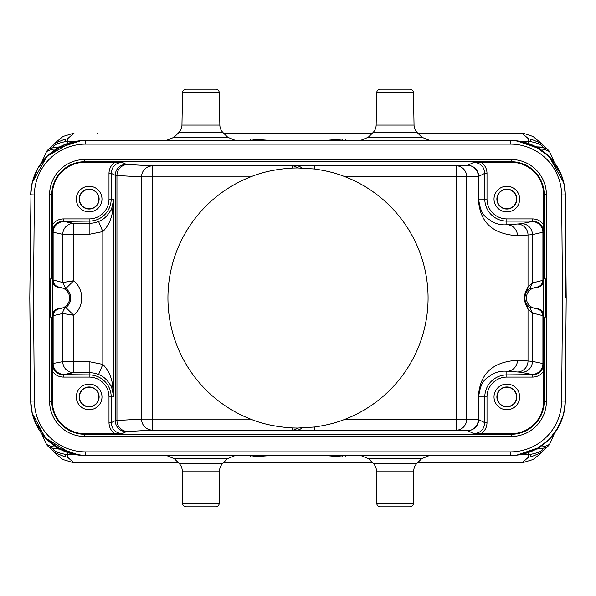 <?xml version="1.0" encoding="UTF-8"?>
<svg xmlns="http://www.w3.org/2000/svg" width="596" height="596" viewBox="0 0 596 596"><rect width="100%" height="100%" fill="white"/><g stroke="black" fill="none" stroke-linecap="round" stroke-linejoin="round"><path stroke-width="0.89" d="M511.279 455.538L85.69 455.553A54.959 54.959 25.5 0 1 30.701 401.071L29.8 298L31.029 189.379M510.377 455.553L509.833 455.553L510.377 455.553M429.276 455.553L509.833 455.553M421.64 458.734L429.381 455.553L360.811 455.553L368.551 458.734L373.208 463.353L416.977 463.353L421.64 458.734L368.551 458.734M385.612 455.553L386.603 455.553M342.886 455.553L324.738 455.553M250.372 455.553L250.372 457.028L270.964 455.553L325.446 455.56L342.38 456.976L253.62 456.976L253.062 455.553M271.262 455.553L253.121 455.553M209.554 455.553L210.433 455.553M235.085 455.553L192.419 455.553M86.167 455.553L85.623 455.553M33.465 298L34.367 194.959A51.293 51.293 -25.5 0 1 85.653 144.113L510.347 144.113A51.293 51.293 25.5 0 1 561.633 194.959L562.535 298L561.633 401.041A51.293 51.293 154.5 0 1 510.347 451.887L85.653 451.887A51.293 51.293 -154.5 0 1 34.367 401.041L33.465 298L29.8 298L30.977 401.197M70.559 453.437L65.59 451.753M34.732 421.26L32.855 415.844M30.709 401.801L30.701 401.197M46.525 444.407L45.169 441.673L46.525 444.407C50.139 446.233 53.267 447.089 55.92 446.978L58.05 448.162C64.569 451.924 71.691 454.271 79.41 455.195L56.903 447.432M81.116 455.366L85.6 455.553M219.537 471.063L182.272 471.063A10.989 10.989 -90 0 0 179.024 463.353L174.36 458.734L227.448 458.734L222.792 463.353A10.989 10.989 90 0 0 219.537 471.063L219.254 503.21A3.665 3.665 0 0 1 215.596 506.846L215.521 506.846M182.272 471.063L182.555 503.21L219.254 503.21M215.596 506.846L186.22 506.846A3.665 3.665 0 0 1 182.555 503.21M547.433 446.598L541.384 452.632L530.88 456.923L528.689 457.028L521.984 462.876L417.461 462.876L475.355 462.876M172.125 457.028L67.311 457.028L74.016 462.876L178.539 462.876L97.945 462.876M223.269 462.876L372.731 462.876L223.269 462.876M48.559 446.59L54.661 452.64L65.12 456.923L67.311 457.028L67.288 454.562L65.657 454.45C56.694 452.543 52.739 450.68 53.789 448.877L53.156 448.222L58.05 448.162M65.657 454.45L65.12 456.923L54.467 452.52M74.016 462.876L62.997 459.553C62.491 459.285 55.763 454.063 53.744 451.872L53.878 452.006M542.263 451.872C541.041 453.057 538.821 455.255 533.003 459.553L521.984 462.876M522.208 462.876L498.055 462.876M539.887 448.222L540.058 447M423.875 457.028L528.689 457.028L528.712 454.562L530.343 454.45L530.88 456.923L541.429 452.602M416.977 463.353A10.989 10.989 90 0 0 413.728 471.063L376.463 471.063A10.989 10.989 -90 0 0 373.208 463.353M413.728 471.063L413.445 503.21A3.665 3.665 0 0 1 409.78 506.846L409.743 506.846M376.463 471.063L376.746 503.21L413.445 503.21M409.78 506.846L380.404 506.846A3.665 3.665 0 0 1 376.746 503.21M511.435 455.538L516.59 455.195L538.538 447.767M521.709 454.361L529.144 452.237M530.537 451.701L531.796 451.194M562.356 418.34L562.482 417.967M562.49 417.952L563.764 413.497M565.291 401.778L565.299 401.153M510.34 451.887L510.34 455.553A54.959 54.959 -25.5 0 0 565.299 401.071L565.291 401.562M562.535 298L566.2 298L565.299 401.086L564.77 408.2L562.348 418.37L555.643 431.713L551.263 437.278M565.299 194.691L565.924 298M565.075 190.452L565.299 194.929A54.959 54.959 -154.5 0 0 510.34 140.447L510.757 140.455M78.024 140.984L85.66 140.447L510.34 140.447L510.34 144.113M85.399 140.455L85.66 140.447A54.959 54.959 154.5 0 0 30.701 194.929L30.701 194.497M75.23 454.562L67.288 454.562L67.802 452.587M59.876 449.175L53.945 448.565L49.14 447.089M48.887 446.933L53.789 448.877M48.559 149.41L54.638 143.345L65.12 139.077L67.311 138.972L74.016 133.124L63.02 136.432L53.744 144.12M56.113 147.778L55.942 149.007M223.56 133.124L372.44 133.124L223.56 133.124M498.055 133.124L417.751 133.124L522.915 133.124L533.003 136.454L542.263 144.128M97.945 133.124L97.141 133.124M521.984 133.124L528.689 138.972L530.88 139.077L541.563 143.502M424.203 138.972L528.689 138.972L528.712 141.438L530.343 141.55C539.283 143.457 543.247 145.312 542.218 147.115L536.124 146.825M547.113 149.067L542.218 147.115M530.343 141.55L530.88 139.077L541.392 143.368L547.433 149.402M546.577 148.546L546.89 148.925M542.673 147.778L537.853 147.778L542.673 147.778L542.055 147.435L546.867 148.911M549.542 151.689L550.838 154.334L549.534 151.667C548 149.179 545.772 147.882 542.852 147.778L537.95 147.838C531.438 144.076 524.324 141.736 516.59 140.805L539.097 148.568M539.946 447.052L540.08 446.978C542.829 447.067 545.958 446.21 549.475 444.407L550.831 441.673L549.534 444.333C548 446.821 545.772 448.118 542.852 448.222L542.725 448.222M546.867 447.089L542.055 448.565L547.031 447.015M530.343 454.45C539.35 452.513 543.314 450.658 542.218 448.885M528.198 452.587L528.712 454.562L520.77 454.562M542.673 448.222L536.124 449.175M538.873 447.648L537.95 448.162C532.258 451.649 525.143 453.988 516.59 455.195L514.877 455.359M565.291 194.296L566.2 298M524.689 142.355L530.41 144.247M561.268 174.74L563.123 180.089M509.833 140.447L510.377 140.447M385.284 140.447L429.604 140.447M324.738 140.447L342.879 140.447M365.989 138.972L342.38 139.024L325.036 140.447L270.554 140.44L250.372 138.972L250.372 140.447M253.121 140.447L271.262 140.447M211.535 140.447L210.626 140.447M166.396 140.447L210.716 140.447M173.019 140.447L81.123 140.634L57.194 148.397M75.007 141.49L64.368 144.739M56.084 149.082L53.61 150.766M46.212 157.135L40.468 164.131M33.845 177.072L31.819 184.358M30.709 194.184L30.701 194.817M30.977 194.803L34.367 194.959M41.66 162.477L46.525 151.593C50.042 149.79 53.171 148.933 55.92 149.022L58.155 147.778L53.156 147.778L58.05 147.838C64.249 144.18 71.371 141.833 79.41 140.805L81.123 140.634M56.054 148.948L57.127 148.352M55.92 149.022L56.65 148.605M46.525 151.593L46.458 151.689C48 149.179 50.228 147.882 53.148 147.778M49.14 148.911L53.945 147.435L48.887 149.067M54.646 143.345L65.12 139.077L65.657 141.55C56.598 143.502 52.642 145.364 53.789 147.123M65.657 141.55L67.288 141.438L67.311 138.972L171.797 138.972M227.806 137.296L223.135 132.707L178.673 132.707L174.002 137.296L227.806 137.296L235.517 140.447M181.959 125.063L219.85 125.063L219.291 92.752A3.665 3.665 0 0 0 215.625 89.154L186.183 89.154A3.665 3.665 0 0 0 182.525 92.752L181.959 125.063A10.989 10.989 -90 0 1 178.673 132.707M219.85 125.063A10.989 10.989 90 0 0 223.135 132.707M59.876 146.825L53.186 147.778M67.802 143.412L67.288 141.438L75.23 141.438M520.77 141.446L528.712 141.438L528.198 143.412M549.475 151.593C545.854 149.767 542.725 148.911 540.08 149.022L539.343 148.598M540.08 149.022L537.89 147.801M537.95 147.838L539.946 148.948M537.927 147.815L533.711 145.625L516.59 140.805L511.219 140.455M565.291 194.363L565.023 194.803M376.15 125.063L414.041 125.063A10.989 10.989 90 0 0 417.327 132.707L421.998 137.296L368.194 137.296L372.865 132.707A10.989 10.989 -90 0 0 376.15 125.063L376.709 92.752A3.665 3.665 0 0 1 380.375 89.154L380.449 89.154M414.041 125.063L413.475 92.752L376.709 92.752M380.375 89.154L409.817 89.154A3.665 3.665 0 0 1 413.475 92.752M538.873 148.352L538.493 148.143M540.08 446.978L539.35 447.395M271.471 140.447L324.149 140.447L271.471 140.447M49.148 447.097L49.461 447.477M55.92 446.978L56.657 447.402M56.054 447.052L58.11 448.199M57.127 447.648L57.507 447.857M292.427 168.05L292.427 165.889A10.989 8.866 -90.7 0 1 297.538 167.93L292.427 168.05C276.514 169.018 262.56 171.961 250.581 176.885A130.07 130.07 0 0 0 250.581 419.115C262.516 424.024 276.462 426.967 292.427 427.95L297.538 428.07A10.989 8.866 -89.3 0 1 292.427 430.111L292.427 427.95M297.538 167.93L314.315 168.959C326.236 170.642 336.494 173.242 345.091 176.751A130.07 130.07 0 0 1 345.091 419.249C336.487 422.758 326.221 425.358 314.315 427.041L297.538 428.07M345.091 419.249L466.705 419.249A10.989 10.616 -88.1 0 1 456.089 430.238L456.089 165.762A10.989 10.616 -91.9 0 1 466.705 176.751L345.091 176.751M108.994 199.071L108.994 173.302L111.191 173.302L111.184 199.071L108.994 199.071A19.832 19.832 -44.3 0 1 89.154 218.911L63.385 218.911L63.385 221.109C56.709 221.764 53.051 225.43 52.388 232.097L52.373 194.676A32.385 32.385 0 0 1 84.759 162.291L122.18 162.306C115.512 162.961 111.847 166.627 111.191 173.302L115.259 175.336L116.95 175.492L116.95 420.508L115.259 420.664L115.259 175.336A10.989 10.989 116.6 0 1 126.248 164.34A135.575 1.185 0 0 0 127.812 164.503L152.42 165.889L152.42 176.885L141.557 176.885A10.989 10.862 93.2 0 1 152.42 165.889L314.315 165.762L314.315 168.959M250.581 176.885L152.42 176.885L152.42 430.111A10.989 10.862 86.8 0 1 141.557 419.115L250.581 419.115M526.991 304.742L528.019 308.87L532.444 313.056L532.444 361.392L528.019 360.982L528.019 308.87C523.318 301.524 523.318 294.282 528.019 287.13L528.019 235.018L532.444 234.608L532.444 282.944L528.019 287.13L526.991 291.258C524.234 295.974 524.234 300.466 526.991 304.742L529.65 307.283L536.527 308.519A10.519 10.519 0 0 1 526.365 298A10.519 10.519 0 0 1 536.527 287.481C540.84 286.937 543.202 284.493 543.597 280.157L532.444 282.944L529.65 288.717L536.527 287.481M543.627 371.166C540.952 374.981 537.279 376.963 532.615 377.089L532.615 374.891C539.291 374.236 542.956 370.57 543.612 363.903L543.627 401.324A32.385 32.385 0 0 1 511.241 433.709L473.82 433.694C480.488 433.031 484.153 429.373 484.809 422.698L484.816 396.929L478.655 396.929C481.039 377.968 487.617 378.557 492.095 374.31C497.042 371.755 501.959 370.749 506.846 371.293L517.403 371.978A10.989 10.616 93.7 0 0 528.019 360.982L517.462 360.297C481.65 362.383 479.393 386.297 478.283 396.929L478.283 419.621L466.705 419.249L466.705 176.751L478.283 176.379A10.989 10.616 88.1 0 0 467.666 165.383A10.989 10.989 -116.6 0 1 478.655 176.379L478.283 199.071C479.437 209.792 481.598 233.55 517.462 235.703L528.019 235.018A10.989 10.616 86.3 0 0 517.403 224.022L506.846 224.707C501.959 225.251 497.042 224.245 492.095 221.69C487.617 217.443 481.039 218.032 478.655 199.071L484.816 199.071L484.809 173.302C484.153 166.627 480.488 162.969 473.82 162.306L511.241 162.291A32.385 32.385 0 0 1 543.627 194.676L543.612 232.097C542.949 225.43 539.291 221.764 532.615 221.109L506.846 221.101L506.846 224.707M526.991 291.258L529.65 288.717M506.846 224.714A10.989 10.616 -93.7 0 1 517.462 235.703M519.667 199.071A12.821 12.821 0 0 0 506.846 186.25A12.821 12.821 0 0 0 494.017 199.071A12.821 12.821 0 0 0 506.846 211.9A12.821 12.821 0 0 0 519.667 199.071M122.18 433.694L126.248 431.66A10.989 10.989 63.4 0 1 115.259 420.664L111.191 422.698L108.994 422.698C109.12 427.362 111.102 431.035 114.916 433.709L122.18 433.694C115.512 433.031 111.847 429.373 111.191 422.698L111.184 396.929L113.806 396.929L112.279 382.93C110.834 375.42 107.682 369.244 102.817 364.402L98.556 374.541C103.697 376.285 108.055 380.531 111.638 387.273L113.806 396.929L113.806 199.071L111.638 208.727C108.04 215.484 103.682 219.73 98.564 221.459L102.817 231.598C107.682 226.756 110.834 220.58 112.279 213.07L113.806 199.071L111.184 199.071A22.03 22.03 -44.3 0 1 89.154 221.109L63.496 221.34A135.605 2.369 0 0 0 64.077 221.541A10.989 10.944 -79.4 0 0 53.126 232.529L53.126 279.993L62.744 282.511L65.821 288.501L62.774 282.511L73.718 280.731L65.858 288.471M114.916 433.709L84.759 433.709A32.385 32.385 0 0 1 52.373 401.324L52.388 363.903C53.044 370.57 56.709 374.236 63.385 374.891L63.385 377.089L89.154 377.089A19.832 19.832 -134.3 0 1 108.994 396.921L111.191 396.929A22.03 22.03 -134.3 0 0 89.154 374.891L89.154 372.649A24.265 24.265 43.6 0 1 98.549 374.556M101.983 396.929A12.821 12.821 0 0 0 89.154 384.1A12.821 12.821 0 0 0 76.333 396.929A12.821 12.821 0 0 0 89.154 409.75A12.821 12.821 0 0 0 101.983 396.929M314.315 427.041L314.315 430.238L467.666 430.617A10.989 10.616 91.9 0 0 478.283 419.621L478.655 419.621A10.989 10.989 -63.4 0 1 467.666 430.617L473.82 433.694M517.462 360.297A10.989 10.616 -86.3 0 1 506.846 371.286M543.761 278.95L545.668 278.95L545.668 317.05L543.761 317.05L543.761 278.95M529.65 307.283L532.444 313.056L543.597 315.843L543.597 280.157M52.403 315.843L52.403 298L52.239 317.05L50.332 317.05L50.332 278.95L52.239 278.95L52.403 298L52.403 280.157C52.798 284.493 55.16 286.937 59.473 287.481A10.519 10.519 0 0 1 69.635 298A10.519 10.519 0 0 1 59.473 308.519C55.16 309.063 52.798 311.507 52.403 315.843L62.744 313.489A7.331 7.286 59.2 0 1 65.821 307.499L59.473 308.519M101.983 199.071A12.821 12.821 0 0 0 89.154 186.25A12.821 12.821 0 0 0 76.333 199.071A12.821 12.821 0 0 0 89.154 211.9A12.821 12.821 0 0 0 101.983 199.071M112.279 213.07L111.638 208.727M112.279 382.93L111.638 387.273M59.473 287.481L65.821 288.501A11.629 11.629 0 0 1 65.821 307.499L73.718 315.269A22.618 22.618 0 0 0 73.718 280.731L73.718 234.34L62.774 234.34A10.989 10.944 100.6 0 1 73.718 223.351L89.154 223.351L89.154 218.911M52.403 280.157L53.126 279.993C53.528 284.165 55.778 286.601 59.891 287.302M89.154 377.089L89.154 374.891L63.496 374.66A135.605 2.369 180 0 1 64.077 374.459L73.718 372.649A10.989 10.944 79.4 0 1 62.774 361.66L62.774 313.489L73.718 315.269L73.718 361.66L89.154 361.66L102.817 364.402L102.817 231.598L89.154 234.34L73.718 234.34L73.718 223.351L64.077 221.541M62.744 313.489L62.774 313.489A7.331 7.286 117.4 0 1 65.858 307.529M59.891 308.698C55.778 309.399 53.528 311.835 53.126 316.007L53.126 363.471L62.774 361.66L73.718 361.66L73.718 372.649L89.154 372.649L89.154 361.66M52.388 232.097L62.774 234.34L62.744 282.511M64.077 374.459A10.989 10.944 -100.6 0 1 53.126 363.471L52.388 363.903M99.122 199.071A9.968 9.968 0 0 0 89.154 189.111A9.968 9.968 0 0 0 79.194 199.071A9.968 9.968 0 0 0 89.154 209.04A9.968 9.968 0 0 0 99.122 199.071M79.439 199.071A9.715 9.715 0 0 1 89.154 189.357A9.715 9.715 0 0 1 98.876 199.071A9.715 9.715 0 0 1 89.154 208.794A9.715 9.715 0 0 1 79.439 199.071M519.667 396.929A12.821 12.821 0 0 0 506.846 384.1A12.821 12.821 0 0 0 494.017 396.929A12.821 12.821 0 0 0 506.846 409.75A12.821 12.821 0 0 0 519.667 396.929M536.46 308.624A7.331 7.331 46.1 0 1 543.485 315.947L543.485 363.657L532.444 361.392A10.989 10.944 -78.8 0 1 521.5 372.381L531.975 374.459A135.605 2.369 180 0 1 532.496 374.646L506.846 374.899L506.846 377.089A19.832 19.832 -45.1 0 0 487.007 396.929L487.007 422.698C486.88 427.362 484.898 431.035 481.084 433.709M543.597 315.843C543.202 311.507 540.84 309.063 536.527 308.519M536.139 287.294C540.267 286.601 542.531 284.165 542.926 279.986L542.926 232.529A10.989 10.944 78.8 0 0 531.975 221.541L521.493 223.619A10.989 10.944 -101.2 0 1 532.444 234.608L543.612 232.097M516.807 396.929A9.968 9.968 0 0 0 506.846 386.96A9.968 9.968 0 0 0 496.878 396.929A9.968 9.968 0 0 0 506.846 406.889A9.968 9.968 0 0 0 516.807 396.929M497.124 396.929A9.715 9.715 0 0 1 506.846 387.206A9.715 9.715 0 0 1 516.561 396.929A9.715 9.715 0 0 1 506.846 406.643A9.715 9.715 0 0 1 497.124 396.929M99.122 396.929A9.968 9.968 0 0 0 89.154 386.96A9.968 9.968 0 0 0 79.194 396.929A9.968 9.968 0 0 0 89.154 406.889A9.968 9.968 0 0 0 99.122 396.929M79.439 396.929A9.715 9.715 0 0 1 89.154 387.206A9.715 9.715 0 0 1 98.876 396.929A9.715 9.715 0 0 1 89.154 406.643A9.715 9.715 0 0 1 79.439 396.929M516.807 199.071A9.968 9.968 0 0 0 506.846 189.111A9.968 9.968 0 0 0 496.878 199.071A9.968 9.968 0 0 0 506.846 209.04A9.968 9.968 0 0 0 516.807 199.071M497.124 199.071A9.715 9.715 0 0 1 506.846 189.357A9.715 9.715 0 0 1 516.561 199.071A9.715 9.715 0 0 1 506.846 208.794A9.715 9.715 0 0 1 497.124 199.071M324.529 455.553L271.85 455.553L324.529 455.553M85.66 451.887L85.66 455.553M49.602 401.324L49.602 194.676A35.157 35.157 0 0 1 84.759 159.519L511.241 159.519A35.157 35.157 0 0 1 546.398 194.676L546.398 401.324A35.157 35.157 0 0 1 511.241 436.481L84.759 436.481A35.157 35.157 0 0 1 49.602 401.324L51.8 401.324A32.959 32.959 0 0 0 84.759 434.283L511.241 434.283L511.241 433.709M30.701 401.473L30.701 401.071L34.367 401.041M179.024 463.353L222.792 463.353M250.372 457.028L229.691 457.028M342.938 455.553L342.38 456.976L345.628 457.028L345.628 455.553M366.309 457.028L345.628 457.028M561.633 401.041L565.299 401.071L565.105 405.273M515.518 140.693L534.247 145.923L549.087 156.428L563.898 183.061L565.299 194.937L561.633 194.959M85.295 140.455L84.379 140.462L85.675 140.447L85.66 144.113M230.011 138.972L250.372 138.972M253.062 140.447L253.62 139.024L342.38 139.024L342.938 140.447M219.291 92.752L182.525 92.752M345.628 138.972L345.628 140.447M417.327 132.707L372.865 132.707M314.315 165.762L456.089 165.762L467.666 165.383L473.82 162.306M301.807 167.983A10.989 8.866 89.3 0 0 296.584 165.844M314.315 430.238L152.42 430.111L127.812 431.497A135.575 1.185 180 0 0 126.248 431.66M296.584 430.156A10.989 8.866 90.7 0 0 301.807 428.017M521.5 223.619A135.605 2.369 -0 0 1 517.403 224.022M478.283 199.071L478.655 176.379L484.809 173.302L487.007 173.302C486.88 168.638 484.898 164.965 481.084 162.291M487.007 173.302L487.007 199.079L484.809 199.071A22.03 22.03 -135.2 0 0 506.846 221.109L506.846 218.911A19.832 19.832 -135.2 0 1 487.007 199.079M506.846 218.911L532.615 218.911C537.279 219.037 540.952 221.019 543.627 224.834M126.248 164.34L122.18 162.306M511.241 162.291L511.241 161.717L84.759 161.717L84.759 162.291M127.812 164.503A10.989 10.862 -86.8 0 0 116.95 175.492L141.557 176.885L141.557 419.115L116.95 420.508A10.989 10.862 -93.2 0 0 127.812 431.497M108.994 422.698L108.994 396.921M52.373 371.166C55.048 374.981 58.721 376.963 63.385 377.089M84.759 433.709L84.759 436.481M487.007 422.698L484.809 422.698L478.655 419.621L478.283 396.929M506.846 371.293L506.846 374.899A22.03 22.03 -45.1 0 0 484.809 396.929L487.007 396.929M517.403 371.978A135.605 2.369 180 0 1 521.5 372.381M532.615 218.911L532.496 221.354A135.605 2.369 -0 0 1 531.975 221.541M532.496 221.354A10.989 10.989 -153.4 0 1 543.485 232.343L543.485 280.053A7.331 7.331 -46.1 0 1 536.46 287.376M544.2 278.95L544.2 194.676L543.627 194.676M546.398 194.676L544.2 194.676A32.959 32.959 0 0 0 511.241 161.717L511.241 159.519M511.241 436.481L511.241 434.283A32.959 32.959 0 0 0 544.2 401.324L544.2 317.05M543.627 401.324L546.398 401.324M52.373 194.676L51.8 194.676L51.8 278.95M84.759 159.519L84.759 161.717A32.959 32.959 0 0 0 51.8 194.676L49.602 194.676M51.8 317.05L51.8 401.324L52.373 401.324M59.54 287.384A7.331 7.331 46.1 0 1 52.508 280.06L52.508 232.328A10.989 10.989 153.4 0 1 63.496 221.34M114.916 162.291C111.102 164.965 109.12 168.638 108.994 173.302M63.385 218.911C58.721 219.037 55.048 221.019 52.373 224.834M89.154 234.34L89.154 223.351A24.265 24.265 -46.6 0 0 98.556 221.444M63.496 374.66A10.989 10.989 26.6 0 1 52.508 363.672L52.508 315.94A7.331 7.331 133.9 0 1 59.54 308.616M532.615 377.089L506.846 377.089M531.975 374.459A10.989 10.944 101.2 0 0 542.926 363.471L542.926 316.014C542.509 311.82 540.252 309.384 536.139 308.706M543.612 363.903L543.485 363.657A10.989 10.989 -26.6 0 1 532.496 374.646M84.565 455.538L72.615 453.981C62.975 451.582 54.571 446.933 47.404 440.049C39.828 432.622 34.769 423.763 32.229 413.475L30.701 401.063L32.303 413.773L34.993 421.893L46.92 439.572L62.677 450.516L72.004 453.824L84.297 455.53M85.705 455.553L84.99 455.545M84.625 455.538L73.606 454.212M37.302 426.714L32.199 413.348L30.709 401.644M30.724 402.255L32.117 412.998L45.378 437.978L71.192 453.616L82.524 455.463M82.866 455.478L85.072 455.545M83.097 455.493L85.265 455.545M46.212 438.865L46.764 439.423M227.448 458.734L235.189 455.553M174.36 458.734L166.619 455.553M551.971 436.473L549.415 439.245M548.983 439.677L548.357 440.28M533.152 450.591L526.566 453.102M524.346 453.735L515.555 455.299M523.295 454.003L522.111 454.271M520.911 454.524L523.377 453.981M518.915 454.875L518.043 455.009M565.284 402.069L563.652 413.959L558.199 427.615L548.923 439.736L536.676 448.833L529.084 452.252L517.239 455.113M538.493 447.864L533.912 450.278L516.248 455.232M515.793 455.277L516.762 455.173M514.691 455.374L515.562 455.299M565.045 405.898L565.008 406.301M565.001 406.308L563.57 414.295L560.963 422.005L557.111 429.463L552.365 436.019L546.666 441.837L539.82 446.978L532.392 450.934L524.785 453.616M510.757 455.545L511.733 455.53M516.605 455.188L517.291 455.106M565.284 401.935L563.749 413.572L559.83 424.494M530.902 451.559L528.339 452.52M527.214 452.893L525.441 453.437M519.027 454.86L517.447 455.091M513.856 455.433L512.486 455.508M510.25 455.553L515.026 455.351M41.66 433.523L45.169 441.673M79.41 455.195L62.088 450.278L58.073 448.185M46.466 444.333C48 446.821 50.228 448.118 53.148 448.222M550.831 441.673L554.34 433.53M514.475 140.604L515.078 140.656M515.421 140.686L514.989 140.649M516.903 140.842L528.347 143.48L536.355 146.996L548.983 156.323L561.127 174.39L563.771 182.518L565.239 192.806M530.328 144.21L535.528 146.556L541.645 150.237L551.136 158.581M565.284 194.035L565.299 194.52M516.531 140.798L515.793 140.723M516.59 140.805L514.795 140.634M510.273 140.447L514.922 140.641M517.194 140.88L518.639 141.081M519.369 141.2L520.189 141.341M520.703 141.438L522.856 141.893M559.875 171.596L563.801 182.637L565.291 194.266M516.397 140.783L515.883 140.731M565.023 189.863L564.933 189.029M564.926 189.014L564.852 188.373M564.665 187.077L562.721 178.748L559.637 171.097L555.576 164.191L550.488 157.865L544.841 152.621L538.188 148.024L530.671 144.344L523.556 142.064M514.743 140.626L515.696 140.716M516.233 140.768L516.717 140.82M514.192 140.589L510.265 140.447M82.412 140.544L83.09 140.514M73.658 141.774L82.457 140.544M82.106 140.567L71.177 142.392L47.568 155.787L37.868 168.266L32.124 182.979L30.701 194.929M84.267 140.47L78.568 140.909L70.842 142.489L46.972 156.368L32.214 182.585L30.709 194.214M30.709 194.303L32.199 182.652L34.821 174.531L36.989 169.875M77.912 140.999L71.192 142.392L62.282 145.67L46.928 156.413L37.704 168.556L32.311 182.205L30.709 194.244M44.007 159.549L46.689 156.651M47.047 156.301L47.74 155.623M48.105 155.28L49.468 154.051M72.764 141.982L73.435 141.826M79.41 140.805L62.58 145.491L57.507 148.136M45.169 154.327L46.466 151.667M174.002 137.296L166.299 140.447M554.332 162.462L550.838 154.334M549.825 157.173L549.244 156.584M368.194 137.296L360.483 140.447M421.998 137.296L429.701 140.447"/></g></svg>
